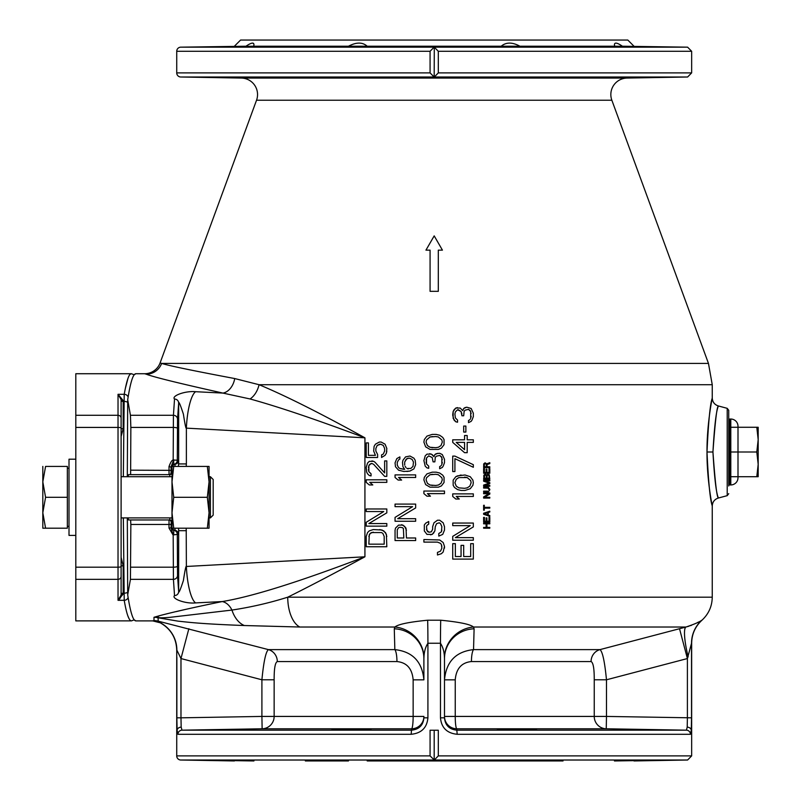<?xml version="1.0" encoding="UTF-8"?>
<svg xmlns="http://www.w3.org/2000/svg" width="801" height="801" viewBox="0 0 801 801"><rect width="100%" height="100%" fill="white"/><g stroke="black" fill="none" stroke-linecap="round" stroke-linejoin="round"><path stroke-width="1.2" d="M195.604 391.699L222.948 393.091C179.414 383.399 153.862 377.101 146.263 374.207L144.631 373.727A16.481 16.481 -53.7 0 0 160.1 362.923L256.54 100.215A16.481 16.481 0 0 0 241.361 78.067L627.023 78.067A16.481 16.481 0 0 0 611.844 100.215L708.464 363.414L161.632 363.414C169.081 365.737 193.441 370.783 234.723 378.553L259.063 384.71C284.856 395.404 320.15 413.106 364.926 437.817L186.373 428.145A37.076 9.222 -87.3 0 1 195.604 391.699C184.911 390.678 171.214 396.034 174.528 399.028L173.427 415.278A4.115 3.955 3.5 0 1 177.542 419.233L177.301 460.235A4.115 4.115 -90 0 1 173.767 464.31L173.697 459.744L173.176 460.044C171.975 460.034 170.593 462.207 169.011 466.562L169.041 474.653L169.742 474.653L169.922 476.705M128.03 476.705L128.53 474.653L130.623 474.653L130.853 427.424L130.433 415.278L127.699 399.759C130.383 382.407 133.106 373.727 135.85 373.727L134.198 374.778L131.444 373.727C129.201 373.156 126.788 380.014 124.215 394.302L123.344 476.705M274.142 679.789C274.092 668.605 275.144 662.537 277.306 661.556L396.946 661.556C406.798 662.537 412.195 668.635 413.146 679.839L413.146 716.424L274.142 716.424L274.142 679.789L261.907 679.789L180.976 658.552L180.976 717.826L261.907 716.424L261.907 679.789C263.669 661.626 265.842 651.573 268.415 649.621L158.238 621.165L158.017 617.451C159.299 617.941 163.334 617.901 170.142 617.321L231.94 610.072C251.234 607.138 269.837 602.843 287.739 597.186C308.475 586.913 334.207 573.446 364.926 556.795L364.926 437.817C317.016 419.814 278.718 406.858 250.042 398.958L222.948 393.091A16.481 11.875 101.6 0 0 234.723 378.553M160.1 362.923L161.632 363.414A16.481 16.39 106.6 0 1 146.263 374.207M442.432 250.142L434.192 235.874L425.952 250.142L430.077 250.142L430.077 291.334L438.307 291.334L438.307 250.142L442.432 250.142L434.192 235.874L425.952 250.142M519.919 46.228L501.186 46.228C506.102 42.073 512.35 42.073 519.919 46.228L614.657 46.228L614.427 44.766C614.517 42.163 617.181 42.643 622.417 46.228L687.608 47.169L434.292 47.169L438.307 51.284L438.307 72.891L691.653 72.891L687.608 77.006L627.023 78.067M438.307 72.891L434.292 77.006L180.776 77.006L241.361 78.067M652.064 77.407L614.507 77.977M253.947 77.967L225.522 77.617M180.776 77.006A4.115 4.115 0 0 1 176.731 72.891L430.077 72.891L430.077 51.284L434.092 47.169L180.776 47.169L245.967 46.228C251.284 42.633 253.947 42.153 253.947 44.766L253.727 46.228L348.465 46.228C356.305 42.073 362.553 42.073 367.198 46.228L501.186 46.228M331.864 77.517L370.993 77.777L331.864 77.517M497.391 77.777L536.52 77.517L497.391 77.777M614.427 77.967L653.566 77.337L614.427 77.967M434.292 47.169L434.192 77.006M367.198 46.228L348.465 46.228M253.727 46.228L214.818 46.838L245.967 46.228M619.553 44.425L622.417 46.228L653.566 46.838L614.657 46.228M234.403 46.228L240.58 40.05L627.804 40.05L633.981 46.228M253.677 43.685L252.736 43.154M232.66 46.428L214.818 46.838M653.566 46.838L635.724 46.428M430.077 51.284L176.731 51.284A4.115 4.115 -90 0 1 180.776 47.169M434.092 77.006L430.077 72.891M728.73 493.666L727.208 495.659L727.208 408.33L728.73 410.322L728.73 485.977M712.94 451.994C714.412 426.192 716.204 410.923 718.307 406.207C716.925 406.457 715.143 421.716 712.94 451.994C714.412 477.796 716.204 493.056 718.307 497.781C716.925 497.531 715.143 482.272 712.94 451.994L706.993 451.994C708.414 421.867 710.157 403.964 712.199 398.287C713.14 393.902 706.842 421.416 706.993 451.994C708.414 482.112 710.157 500.014 712.199 505.691C713.14 510.087 706.842 482.572 706.993 451.994M386.823 536.44L385.501 532.575L381.997 530.002L373.236 529.571L369.291 530.863L367.539 532.575L366.217 536.44L366.217 546.743L386.823 546.743L386.382 534.297L383.749 530.863L379.804 529.571M386.823 512.84L368.85 523.564L386.823 512.84L386.823 508.975L366.217 508.975L366.217 511.549L383.749 511.549L366.217 522.282L366.217 526.147L386.823 526.147L386.823 523.564L368.85 523.564M415.659 537.982L406.447 537.982L406.017 528.119L402.943 525.116L398.568 525.116L395.494 528.119L395.053 530.262L395.053 540.565L415.659 540.565L415.659 537.982L415.659 540.565M415.659 521.251L415.659 518.678L415.659 521.251L395.053 521.251L395.053 517.386L412.585 506.663L395.053 506.663L395.053 504.089L415.659 504.089L415.659 507.944L397.686 518.678L415.659 507.944L415.659 504.089M415.659 474.903L415.659 477.486L398.568 477.486L401.631 480.059L398.127 480.059L395.053 477.486L395.053 474.903L415.659 474.903L415.659 477.486M409.962 456.029L413.897 458.172L415.218 460.315L415.659 464.61L415.218 460.315L413.897 458.172L409.962 456.029L405.576 456.88L402.943 460.315L402.502 462.467L402.943 466.753L404.695 469.326L399.879 468.475L398.568 467.614L397.246 465.041L398.568 467.614L399.879 468.475L403.824 469.326M406.888 471.479L409.962 471.048L413.897 468.895L415.659 464.61L413.897 468.895L409.962 471.048L403.824 471.479L398.568 470.187L395.494 466.753L395.053 462.888L396.805 458.603L399.879 456.88L399.879 459.033L398.568 459.884L397.246 462.467L397.246 465.041M441.862 546.392L441.421 544.68L441.862 548.114L440.55 551.118L437.476 552.4L437.476 554.983L441.421 553.691L443.173 551.979L444.495 546.392L444.495 548.114M437.476 542.107L440.55 543.388L441.421 544.68L440.55 543.388L437.476 542.107L423.889 542.107L423.889 539.534L439.669 539.964L443.173 542.537L444.495 546.392M439.228 522.793L440.55 523.654L441.862 526.658L440.55 523.654L439.228 522.793L436.605 523.654L435.283 526.658L434.853 530.953L432.22 534.377L426.963 534.377L424.33 530.953L424.33 524.945L425.641 523.223L428.715 521.511L428.715 524.084L426.963 525.366L426.522 526.658L426.963 530.522L426.522 529.231M427.834 531.804L426.963 530.522L429.156 532.234L427.834 531.804M444.495 526.658L444.495 530.092L444.495 526.658L443.173 522.793L439.669 520.219L437.476 520.219L433.972 522.793L432.66 526.658L432.66 529.231L431.339 531.804L429.156 532.234M441.862 526.658L441.421 531.804L438.798 533.526L438.798 536.099L442.733 534.377L444.495 530.092M444.495 491.043L444.495 493.616L427.404 493.616L430.467 496.189L426.963 496.189L423.889 493.616L423.889 491.043L444.495 491.043L444.495 493.616M444.495 462.718L444.495 459.283L444.495 462.718L443.173 466.152L442.302 467.444L439.669 468.725L439.669 466.582L440.55 466.152L439.669 466.582M441.421 465.291L440.55 466.152L441.421 465.291M442.302 462.287L441.862 464.44L441.862 457.571L439.669 455.429L436.165 456.28L435.283 457.571L434.853 461.867L433.101 461.867L432.22 457.571L428.715 455.859L426.522 458.002L426.522 464.009L426.082 461.867M428.715 466.152L426.522 464.009L428.715 466.152L428.715 468.295L426.963 467.874L425.211 466.152L423.889 460.575L425.211 455.859L426.963 454.137L431.339 454.137L429.586 453.706M432.66 454.998L431.339 454.137L433.972 456.71L432.66 454.998M444.495 459.283L442.302 454.567L439.669 453.276L436.165 453.706L434.853 454.567L433.972 456.71M483.624 513.271L489.801 511.208L489.801 511.979L489.801 511.208L483.624 513.271L483.624 514.302L489.801 516.355L483.624 514.302M489.801 515.584L489.801 516.355L489.801 515.584L488.23 515.073L488.23 512.5L489.801 511.979M488.88 493.706L483.624 496.92L483.624 498.082L489.801 498.082L489.801 497.311L484.415 497.311L489.801 494.087L489.801 492.925L483.624 492.925L483.624 493.706L488.88 493.706L483.624 496.92M489.801 489.842L488.36 491.774L483.624 491.904L483.624 491.123L487.699 491.123M489.01 489.842L488.23 488.169L483.624 488.039L483.624 487.268L488.36 487.398L489.801 489.321M483.624 485.076L489.151 483.143L483.624 485.076L483.624 486.237L489.801 486.237L489.801 485.466L484.935 485.466L489.801 483.664L489.801 482.633L484.935 480.83L489.801 480.83L489.801 480.059L483.624 480.059L483.624 481.211L489.151 483.143L483.624 481.211M487.699 474.262L486.648 475.033L485.596 474.262L484.154 474.783L483.624 479.028L489.801 479.028L489.281 474.783L487.699 474.262L486.648 475.033M485.076 462.808L483.754 463.839L483.624 467.574L489.801 467.574L489.801 466.793L487.048 466.793L487.048 464.61L489.801 463.579L489.801 462.678L486.778 463.839L485.076 462.808L483.624 464.48M470.257 525.626L452.725 536.36L452.725 540.214L473.331 540.214L473.331 537.641L455.358 537.641L473.331 526.918L473.331 523.053L452.725 523.053L452.725 525.626L470.257 525.626L452.725 536.36M455.799 499.023L452.725 496.45L452.725 493.877L473.331 493.877L473.331 496.45L456.24 496.45L459.303 499.023L455.799 499.023L452.725 496.45M461.056 490.442L457.551 489.581L454.477 487.439L453.166 485.296L453.166 480.139L453.166 485.296L454.477 487.439L457.551 489.581L461.056 490.442L465.001 490.442L470.257 488.72L472.89 485.296L473.331 482.713L472.89 480.139L470.257 476.705L465.001 474.993L457.551 475.854L455.799 476.705L453.166 480.139L455.799 476.705L461.056 474.993M473.331 464.69L473.331 467.273L454.918 458.683L454.918 471.559L452.725 471.559L452.725 456.109L454.918 456.109L473.331 464.69L473.331 467.273L454.918 458.683M464.56 452.675L452.725 442.382L452.725 439.809L464.56 439.809L464.56 435.514L467.193 435.514L467.193 439.809L473.331 439.809L473.331 442.382L467.193 442.382L467.193 452.675L464.56 452.675L452.725 442.382M473.331 416.63L473.331 413.206L473.331 416.63L472.009 420.064L471.138 421.356L468.505 422.638L468.505 420.495L469.386 420.064L468.505 420.495M470.257 419.213L469.386 420.064L470.257 419.213M471.138 416.21L470.698 418.352L470.698 411.484L468.505 409.341L465.001 410.202L464.119 411.484L463.689 415.779L461.937 415.779L461.056 411.484L457.551 409.772L455.358 411.914L454.918 414.057L455.358 417.922L457.551 420.064L457.551 422.217L455.799 421.787L453.166 418.352L453.166 411.484L452.725 414.487M454.047 409.772L453.166 411.484L455.799 408.049L454.047 409.772M457.551 407.619L455.799 408.049L460.175 408.049L462.808 410.623L463.689 408.48L462.808 410.623M465.001 407.619L463.689 408.48L466.753 407.198L465.001 407.619M372.795 484.945L369.732 482.372L372.795 484.945L369.291 484.945L366.217 482.372L366.217 479.799L386.823 479.799L386.823 482.372L369.732 482.372M384.63 472.93L374.988 462.207L384.63 472.93L384.63 460.915L386.823 460.915L386.823 476.365L384.63 476.365L373.666 464.35L371.914 463.489L369.732 464.35L368.85 465.641L368.85 471.649L368.41 469.496M371.043 473.791L368.85 471.649L371.043 473.791L371.043 475.934L369.291 475.504L367.539 473.791L366.658 472.079L366.217 467.353L367.539 463.068L369.291 461.346L373.666 461.346L371.914 460.915M374.988 462.207L373.666 461.346L374.988 462.207M386.823 451.053L386.382 453.196L386.823 448.47L385.061 444.185L381.126 442.042L379.364 442.042L375.429 444.185L374.107 446.327L373.666 451.053L375.429 455.338L368.41 455.338L368.41 442.893L366.217 442.893L366.217 457.481L377.611 457.481L377.611 454.477L375.859 451.053L377.611 454.477M381.556 457.481L385.061 455.338L386.382 453.196L385.061 455.338L381.556 457.481L381.556 454.908L383.309 454.057L384.63 451.053L384.63 448.47L383.309 445.466L380.685 444.185L377.181 445.466L375.859 448.47L375.859 451.053M373.236 532.154L370.162 533.436L369.291 534.728L368.85 544.169L384.19 544.169L384.19 536.44L382.878 533.436L381.556 532.575L371.484 532.575L370.162 533.436L368.85 536.44M399.879 527.258L398.568 527.689L397.246 529.831L397.246 537.982L403.824 537.982L403.384 528.55L402.502 527.689L399.879 527.258L398.568 527.689L397.246 529.831M408.2 468.895L406.888 468.475L410.833 468.475L413.026 466.322L413.466 462.037L412.145 459.464L409.521 458.172L406.888 458.603L404.695 462.037L404.695 465.041M406.017 467.614L405.136 466.322L406.017 467.614M435.724 485.466L438.357 485.036L440.981 483.313L442.302 479.889L441.862 477.736L442.302 479.889L440.981 483.313L438.357 485.036L435.724 485.466L430.027 485.036L427.404 483.313L426.082 479.889L426.522 477.736L426.082 479.889L427.404 483.313L430.027 485.036L432.66 485.466M435.724 474.302L438.357 474.733L441.862 477.736L438.357 474.733L435.724 474.302L430.027 474.733L426.522 477.736L430.027 474.733L432.66 474.302M435.724 447.699L438.357 447.268L440.981 445.556L442.302 442.122L441.862 439.979L442.302 442.122L440.981 445.556L438.357 447.268L435.724 447.699L430.027 447.268L427.404 445.556L426.082 442.122L426.522 439.979L426.082 442.122L427.404 445.556L430.027 447.268L432.66 447.699M435.724 436.545L438.357 436.976L441.862 439.979L438.357 436.976L435.724 436.545L430.027 436.976L426.522 439.979L430.027 436.976L432.66 436.545M486.257 475.804L485.466 475.033L484.545 475.424L484.415 478.257L486.257 478.257L486.257 475.804L485.466 475.033M489.01 475.804L488.23 475.033L487.178 475.424L487.048 478.257L489.01 478.257L489.01 475.804L488.23 475.033M486.257 464.35L485.466 463.579L484.415 463.969L484.285 466.793L486.257 466.793L486.257 464.35L485.466 463.579M464.56 488.3L467.193 487.869L469.817 486.147L471.138 482.713L470.698 480.57L471.138 482.713L469.817 486.147L467.193 487.869L464.56 488.3L458.863 487.869L456.24 486.147L454.918 482.713L456.24 479.288L458.863 477.566L467.193 477.566L464.56 477.136M470.698 480.57L467.193 477.566L470.698 480.57M186.212 528.199L186.373 566.467C185.992 565.386 185.001 570.082 183.389 580.545C180.315 589.876 178.743 593.551 178.653 591.569A4.115 4.025 175.5 0 1 174.528 595.584C171.114 598.527 185.061 603.974 195.604 602.913A37.076 9.222 87.3 0 1 186.373 566.467L364.926 556.795C299.434 581.796 251.864 596.715 222.207 601.561L195.324 602.923M186.212 466.412L186.373 463.929L178.653 463.929L178.653 403.043A4.115 4.025 -175.5 0 0 174.528 399.028M188.866 628.705L180.976 658.552L176.861 650.112A30.899 30.879 -90 0 0 160.25 622.717L160.25 622.717A16.481 16.471 61.8 0 0 152.641 620.855L153.992 620.605L153.982 617.281L159.639 615.669C173.547 611.974 194.403 607.268 222.207 601.561A16.481 11.745 78.6 0 1 231.94 610.072A30.899 20.265 92 0 0 244.345 625.531L299.804 627.023L394.883 627.023L394.282 628.785L394.843 649.621C412.505 651.563 422.187 661.636 423.889 679.839L423.889 658.622A30.899 29.867 180 0 0 394.282 628.785M174.528 595.594L173.427 579.343L173.176 535.188L169.011 528.049L169.001 524.445L130.853 524.445L130.623 519.959L128.53 519.959L128.03 517.907M123.344 517.907L124.215 600.309C126.538 613.886 128.951 620.745 131.444 620.885L134.198 619.834L135.85 620.885C133.106 620.885 130.383 612.214 127.699 594.853L130.433 579.343L130.853 524.445M185.902 609.331L176.02 611.644M158.017 617.451L157.907 616.57L159.639 615.669M244.345 625.531C199.619 623.849 188.395 622.217 177.982 621.135L158.057 617.781A16.481 16.42 -5.1 0 0 153.982 617.281M474.102 628.785A30.899 29.867 -0 0 0 444.495 658.622L444.495 717.826C445.176 725.285 449.291 729.401 456.83 730.172L456.82 728.78A12.355 1.612 -90 0 1 455.238 716.424L455.238 679.839C456.19 668.635 461.586 662.537 471.439 661.556L591.078 661.556C593.241 662.537 594.292 668.605 594.242 679.789L594.242 716.424L444.495 716.424L444.495 679.839C446.197 661.636 455.879 651.563 473.541 649.621L474.102 628.785L473.501 627.023C470.367 624.319 459.444 622.047 440.72 620.214L427.664 620.214C409.051 622.027 398.117 624.299 394.883 627.023A30.899 29.397 -142.6 0 1 423.969 656.87L423.889 658.622M727.208 495.659L718.357 498.022C714.532 499.303 712.5 501.957 712.249 505.982L712.249 597.186C712.089 606.317 708.655 613.997 701.956 620.214L701.816 620.214C699.353 622.057 694.077 624.329 685.976 627.023L599.969 649.621C602.542 651.573 604.715 661.626 606.477 679.789L606.477 716.424L691.523 717.826L691.523 718.517M687.408 626.652L689.09 626.142M690.492 625.671L691.453 625.321M697.311 622.667L698.352 622.107M216.32 729.771L253.877 729.2M253.947 729.21L214.818 729.841L253.947 729.21M614.427 729.21L642.863 729.561M444.495 716.424A12.355 12.355 0 0 0 456.82 728.78L606.257 728.78L606.477 716.424L594.242 716.424A12.355 12.235 -90 0 0 606.257 728.78L686.407 730.172L687.208 727.138L687.398 717.826L687.398 658.552L606.477 679.789L594.242 679.789M536.52 729.671L497.391 729.401L536.52 729.671M176.871 719.478L176.861 717.826L180.976 717.826L181.176 727.138L181.977 730.172L262.127 728.78L261.907 716.424L274.142 716.424A12.355 12.235 -90 0 1 262.127 728.78L411.564 728.78L411.193 734.287C421.416 733.245 426.983 727.759 427.914 717.826L427.914 643.243C425.551 646.878 424.24 651.423 423.969 656.87M370.993 729.401L331.864 729.671L370.993 729.401M423.889 677.826L423.889 679.839L413.146 679.839M127.699 399.759L127.309 476.705M127.309 517.907L127.699 594.853M178.553 466.412L178.473 460.235L173.176 460.044L173.427 415.278L130.433 415.278M173.537 460.355L171.074 466.773L171.104 472.59L171.794 472.59L171.995 475.193M171.995 519.418L171.064 524.265L169.001 524.445L169.041 519.959L130.623 519.959M169.922 517.907L169.742 519.959L169.041 519.959A2.063 2.063 -90 0 1 171.104 522.022M171.794 522.022A2.063 2.063 -90 0 0 169.742 519.959L128.53 519.959M171.794 472.59A2.063 2.063 90 0 1 169.742 474.653L128.53 474.653M130.623 474.653L169.051 474.653A2.063 2.063 90 0 0 171.104 472.59M177.542 419.233L178.653 403.043C178.743 401.051 180.315 404.735 183.389 414.097C184.991 424.52 185.982 429.206 186.373 428.145L186.373 463.929M186.373 530.683L178.653 530.683L178.553 528.199M171.064 524.265L171.124 527.248A3.094 3.094 90 0 0 173.767 530.302A4.115 4.115 90 0 1 177.301 534.377L178.473 534.377L178.653 530.683L178.653 591.569L177.542 575.378L177.301 534.377L173.697 534.858L173.767 530.302L174.938 530.302L175.059 528.199M169.011 528.049L171.074 527.849L173.176 535.188M305.351 760.95L348.465 760.95M563.033 760.95L367.198 760.95M614.657 760.95L653.566 760.349L614.427 760.95M234.403 760.95L180.776 760.019A4.115 4.115 0 0 1 176.731 755.894L176.731 650.112L176.861 717.826L177.111 730.242L177.952 734.287L411.193 734.287M253.947 760.95L214.818 760.349L253.727 760.95M501.186 760.95L519.919 760.95M701.956 620.214C695.248 626.422 691.824 634.102 691.653 643.243L691.653 755.894L687.608 760.019L633.981 760.95M430.077 755.894L430.077 730.242L438.307 730.242L438.307 755.894L434.292 760.019L430.077 755.894L176.731 755.894M635.724 760.75L653.566 760.349M214.818 760.349L232.66 760.75M434.192 760.019L434.192 730.242M444.495 658.622L444.415 656.87C444.165 651.453 442.843 646.908 440.47 643.243L440.47 717.826C441.401 727.759 446.978 733.255 457.191 734.287L456.83 730.172L686.407 730.172A4.115 4.095 90 0 1 690.432 734.287L691.273 730.242L691.523 717.826L691.523 643.243L687.398 658.552L679.518 628.705M688.159 656.87A30.899 5.537 -104.4 0 1 685.976 627.023L473.501 627.023A30.899 29.397 -37.4 0 0 444.415 656.87M455.238 679.839L444.495 679.839L444.495 677.776M411.514 730.172L181.977 730.172A4.115 4.095 90 0 0 177.952 734.287M411.554 730.172C419.103 729.391 423.208 725.275 423.889 717.826L427.914 717.826M413.146 716.424A12.355 1.612 -90 0 1 411.564 728.78A12.355 12.355 0 0 0 423.889 716.424L413.146 716.424M176.861 650.112A30.899 30.879 -90 0 0 160.25 622.717L158.238 621.165A16.481 16.471 5.1 0 0 153.992 620.605M406.447 530.262L404.695 526.397L401.631 524.685M415.659 518.678L397.686 518.678M401.631 480.059L398.568 477.486M399.879 459.033L398.568 459.884L397.246 462.467M408.2 458.172L406.017 459.464L404.695 462.037M441.862 548.114L440.55 551.118L437.476 552.4M433.972 532.665L432.22 534.377L430.467 534.808M441.862 530.092L441.421 531.804L438.798 533.526M437.476 520.219L433.972 522.793M428.715 524.084L426.963 525.366L426.522 526.658M430.467 496.189L427.404 493.616M438.357 487.178L430.027 487.178L425.641 484.605L423.889 479.889L424.33 477.306L426.963 473.882L432.22 472.159L436.165 472.159L439.669 473.021L442.733 475.163L444.054 477.306L444.054 482.462L441.421 485.897L438.357 487.178M437.917 453.276L434.853 454.567M428.715 455.859L426.522 458.002L426.082 460.144M442.302 459.714L441.421 456.71L439.669 455.429M438.357 449.421L430.027 449.421L425.641 446.848L423.889 442.122L424.33 439.549L426.963 436.114L432.22 434.402L436.165 434.402L439.669 435.253L442.733 437.406L444.054 439.549L444.054 444.695L441.421 448.129L438.357 449.421M486.908 523.824L486.908 527.428L489.801 527.428L489.801 528.199L483.624 528.199L483.624 527.428L486.127 527.428L486.127 523.824L483.624 523.824L483.624 523.053L489.801 523.053L489.801 523.824L486.908 523.824M489.01 521.251L486.908 521.251L486.908 517.907L486.127 517.907L486.127 521.251L484.415 521.251L484.415 517.386L483.624 517.386L483.624 522.022L489.801 522.022L489.801 517.386L489.01 517.386L489.01 521.251M487.699 512.63L487.699 514.943L484.154 513.781L487.699 512.63M484.285 510.177L483.624 510.177L483.624 505.291L484.285 505.291L484.285 507.343L489.801 507.343L489.801 508.124L484.285 508.124L484.285 510.177M489.01 489.321L487.699 488.039M485.076 474.262L483.624 475.934M489.01 472.46L486.908 472.46L486.908 469.116L486.127 469.116L486.127 472.46L484.415 472.46L484.415 468.595L483.624 468.595L483.624 473.231L489.801 473.231L489.801 468.595L489.01 468.595L489.01 472.46M489.801 462.678L486.778 463.839M470.698 556.525L463.689 556.525L463.689 545.371L461.056 545.371L461.056 556.525L455.358 556.525L455.358 543.649L452.725 543.649L452.725 559.098L473.331 559.098L473.331 543.649L470.698 543.649L470.698 556.525M464.56 442.382L456.24 442.382L464.56 449.671L464.56 442.382M463.689 426.072L463.689 432.079L465.872 432.079L465.872 426.072L463.689 426.072M473.331 413.206L471.138 408.48L466.753 407.198M457.551 422.217L455.799 421.787L454.047 420.064L452.725 415.349M461.937 414.057L461.056 411.484L458.422 409.772M471.138 413.626L470.257 410.623L468.505 409.341M371.043 463.489L368.85 465.641L368.41 467.784M386.823 448.47L385.061 444.185L381.126 442.042M379.804 444.185L377.181 445.466L375.859 448.47M118.027 394.302L121.111 399.559A2.063 0.981 180 0 0 123.174 400.54L118.027 394.302L124.215 394.302L118.027 394.302L118.027 427.424L75.805 427.424L75.805 373.727L131.444 373.727L130.323 374.217M75.805 427.424L75.805 620.885L131.274 620.875M121.111 399.559L121.111 426.162M121.111 570.743L121.111 566.497A3.094 0.691 180 0 1 118.027 567.188L118.027 427.424A3.094 0.691 180 0 1 121.111 428.114L121.111 595.053A2.063 0.981 0 0 1 123.174 594.072L118.027 600.309L121.111 595.053A2.063 0.981 180 0 1 123.174 594.072L123.174 593.201L124.015 593.201A4.115 1.672 179.1 0 0 127.679 592.239M121.111 423.288L121.111 420.885M121.111 421.476L121.111 423.549M121.111 425.782L121.111 428.245M121.111 571.303L121.111 573.566M119.069 599.548L120.06 598.377M120.581 597.446L121.111 595.053M125.246 388.815L127.9 378.643M128.961 618.482L127.9 615.969M121.111 566.357A2.063 0.591 180 0 1 123.174 565.756L123.174 593.201A2.063 0.831 180 0 0 121.111 594.032M121.111 557.366L123.174 565.756M121.111 426.242L121.111 428.195A2.063 0.601 180 0 0 123.174 428.785L121.111 436.455M75.805 535.408L69.006 535.408L69.006 459.203L75.805 459.203M45.577 466.412L67.354 466.412L67.354 497.311L45.577 497.311L42.813 481.862L45.577 466.412M67.354 497.311L67.354 528.199L42.813 528.199L45.577 528.199L42.813 512.75L45.577 497.311M210.393 476.705L213.186 479.499L213.186 515.113L210.393 517.907L210.393 476.705L209.061 476.705L209.061 475.063L209.061 528.199L171.995 528.199L173.727 528.199L171.995 512.75L171.995 528.199M121.111 517.907L171.995 517.907L171.995 519.549L171.995 512.75L173.727 497.311L207.329 497.311L209.061 512.75L209.061 519.549L209.061 517.907L210.393 517.907M207.329 466.412L209.061 481.862L209.061 466.412L173.727 466.412L171.995 481.862L171.995 475.063L171.995 476.705L121.111 476.705M67.354 526.337L69.006 526.337M67.354 468.275L69.006 468.275M42.813 528.199L42.813 466.412M213.186 479.499L213.186 515.113M209.061 481.862L207.329 497.311M209.061 512.75L207.329 528.199M171.995 466.412L173.727 466.412L171.995 466.412L171.995 481.862L173.727 497.311M171.995 481.862L171.995 512.75M728.73 420.835L729.761 419.033L729.761 484.945L730.792 484.945A7.209 7.209 0 0 0 738.001 477.736L738.001 426.242A7.209 7.209 0 0 0 730.792 419.033L730.792 484.945M728.73 483.143L729.761 484.945M729.761 419.033L730.792 419.033M730.792 451.994L756.795 451.994L758.187 439.639L756.795 427.273L758.187 427.273L758.187 464.35L756.795 451.994M756.795 476.705L758.187 464.35L758.187 476.705L730.792 476.705M730.792 427.273L756.795 427.273M256.54 100.215L611.844 100.215M687.608 77.006L434.292 77.006M687.608 47.169L691.653 51.284L438.307 51.284M712.249 597.186L287.739 597.186A30.899 16.27 90 0 0 299.804 627.023M727.208 408.33L718.357 405.957C714.532 404.685 712.5 402.032 712.249 398.007L712.249 384.71L259.063 384.71A16.481 9.972 110.3 0 1 250.042 398.958M130.433 579.343L173.427 579.343A4.115 3.955 -3.5 0 0 177.542 575.378M471.439 661.556A12.355 2.844 90 0 1 473.541 649.621L599.969 649.621A12.355 11.995 90 0 0 591.078 661.556M277.306 661.556A12.355 11.995 90 0 0 268.415 649.621L394.843 649.621A12.355 2.844 90 0 1 396.946 661.556M176.861 717.826L176.861 657.401M130.853 427.424L173.276 427.424A4.115 0.921 0.2 0 1 177.391 428.345M130.853 567.188L173.276 567.188A4.115 0.921 -0.2 0 0 177.391 566.267M130.853 470.177L171.064 470.347M171.124 527.248L171.995 527.248M171.995 467.363L169.011 466.562M175.059 466.412L174.938 464.31L173.767 464.31A3.094 3.094 -90 0 0 171.124 467.363M172.445 528.199A3.094 3.094 90 0 0 174.938 530.302A4.115 4.115 90 0 1 178.473 534.377M172.445 466.412A3.094 3.094 -90 0 1 174.938 464.31A4.115 4.115 -90 0 0 178.473 460.235M687.608 760.019L434.292 760.019M434.092 760.019L180.776 760.019M691.653 755.894L438.307 755.894M457.191 734.287L690.432 734.287M440.72 620.214A30.899 0.751 -90 0 0 440.47 643.243L427.914 643.243A30.899 0.751 -90 0 0 427.664 620.214M691.653 643.243L691.523 643.243A30.899 30.879 -90 0 1 701.816 620.214M687.208 727.138A4.115 3.104 3.6 0 1 691.273 730.242M444.495 717.826L440.47 717.826M181.176 727.138A4.115 3.104 176.4 0 0 177.111 730.242M121.111 418.242A3.094 2.964 180 0 0 118.027 415.278L75.805 415.278M128.13 397.096A4.115 4.035 -170.1 0 0 124.215 394.302M128.13 597.516A4.115 4.035 170.1 0 1 124.215 600.309L118.027 600.309L118.027 579.343L75.805 579.343M121.111 576.37A3.094 2.964 180 0 1 118.027 579.343L118.027 567.188L75.805 567.188M121.111 400.58A2.063 0.831 180 0 0 123.174 401.411L123.174 428.785M123.174 400.54L123.174 401.411L124.015 401.411A4.115 1.672 -179.1 0 1 127.679 402.372M144.631 373.727L135.85 373.727M176.731 51.284L176.731 72.891M691.653 51.284L691.653 72.891M152.641 620.885L135.85 620.885M712.249 384.71L708.464 363.414M176.731 650.112C176.29 637.966 170.793 628.865 160.26 622.798L152.671 620.885M121.111 573.055L121.111 570.342M121.111 574.277L121.111 573.516M121.111 421.446L121.111 420.295M121.111 424.62L121.111 424.029M121.111 423.689L121.111 421.737"/></g></svg>

